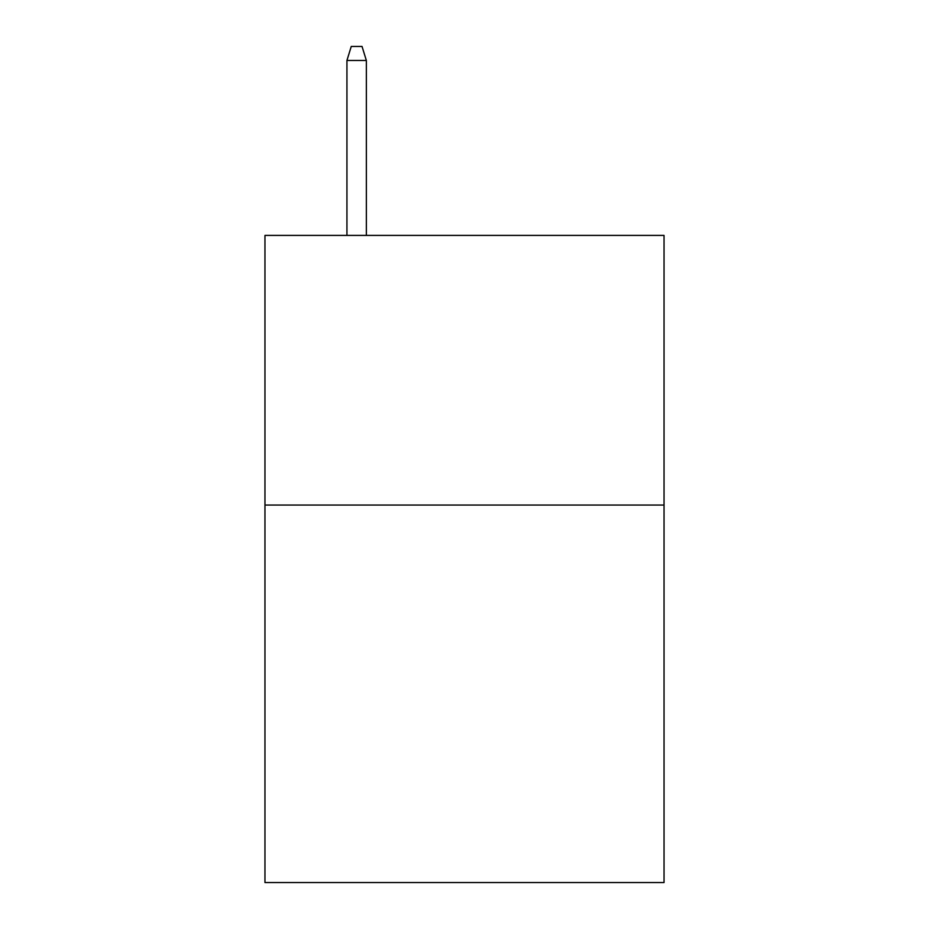 <?xml version="1.0" encoding="UTF-8"?>
<svg xmlns="http://www.w3.org/2000/svg" width="929" height="929" viewBox="0 0 929 929"><rect width="100%" height="100%" fill="white"/><g stroke="black" fill="none" stroke-linecap="round" stroke-linejoin="round"><path stroke-width="1.39" d="M664.038 505.051L664.038 882.55L264.962 882.55L264.962 235.409L664.038 235.409L664.038 505.051L264.962 505.051M366.351 235.409L366.351 60.466L346.935 60.466L346.935 235.409M346.935 60.466L351.255 46.45L362.031 46.45L366.351 60.466"/></g></svg>

